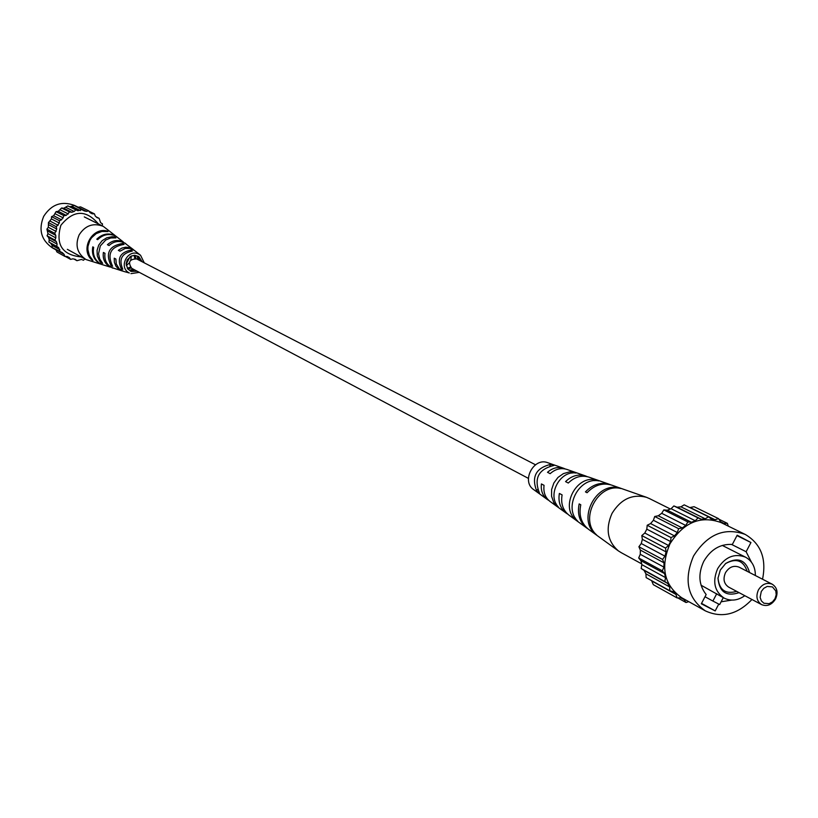 <?xml version="1.0" encoding="UTF-8"?>
<svg xmlns="http://www.w3.org/2000/svg" width="818" height="818" viewBox="0 0 818 818"><rect width="100%" height="100%" fill="white"/><g stroke="black" fill="none" stroke-linecap="round" stroke-linejoin="round"><path stroke-width="1.23" d="M528.397 478.377L131.739 268.345C127.7 262.241 129.336 259.101 136.667 258.928L136.688 258.948M761.282 591.475L760.126 597.355L761.343 600.872L763.9 603.234L769.125 603.684L772.509 601.843L775.035 598.664L776.21 594.768L775.791 590.933L772.437 586.905L767.223 586.434L763.828 588.285L761.282 591.475M775.576 598.94C771.814 604.87 767.161 606.772 761.609 604.625C756.762 601.281 755.699 596.394 758.398 589.962C762.131 584.072 766.763 582.16 772.274 584.226C777.202 587.559 778.296 592.467 775.576 598.94M772.274 584.226L739.094 567.16C733.664 565.126 729.124 566.986 725.464 572.743C722.826 579.032 723.889 583.827 728.664 587.12L761.609 604.625M749.585 572.559C745.76 559.727 737.795 556.69 725.699 563.459L720.3 570.044L717.979 578.234C719.319 592.028 726.353 596.833 739.083 592.651M747.182 571.322C743.306 560.32 736.057 557.774 725.433 563.674M755.362 575.535C755.372 566.986 752.09 560.862 745.495 557.15C734.4 553.05 725.116 556.884 717.652 568.653C712.243 581.506 714.39 591.312 724.094 598.091C730.893 601.383 737.805 600.596 744.82 595.698M724.094 598.091L701.026 585.197M751.466 562.211L746.128 551.741L750.944 542.518L737.171 535.207L732.345 544.451C720.3 543.765 710.77 549.41 703.746 561.383C697.918 573.991 698.725 585.044 706.159 594.543L701.323 603.786L715.188 610.913L718.766 604.083M762.54 579.226C766.67 558.622 760.904 543.694 745.229 534.43C724.595 527.017 707.355 534.215 693.531 556.046C683.49 579.86 687.417 598.122 705.29 610.841C721.834 618.428 737.386 614.645 751.946 599.492M745.229 534.43L721.026 522.559C700.627 515.217 683.623 522.283 670.003 543.755C660.146 567.181 664.052 585.177 681.721 597.743L705.29 610.841M718 577.897C719.216 589.993 725.443 594.481 736.691 591.383M716.742 593.684L712.897 601.056L719.666 604.553L723.276 597.651M712.897 601.056L705.004 596.741M688.776 601.659L686.026 602.518L684.032 599.563L680.688 597.846L677.089 597.927L675.934 594.4L673.224 591.721L669.85 590.78L669.625 586.915L667.733 583.459L664.809 581.547L665.525 577.61L664.594 573.602L662.324 570.862L663.93 567.119L664.022 562.835L662.56 559.44L664.962 556.158L666.077 551.905L665.525 548.091L668.562 545.494L670.617 541.567L671.016 537.6L674.461 535.872L677.314 532.528L678.643 528.684L682.263 527.947L685.729 525.432L687.877 521.966L691.435 522.262L695.249 520.749L698.081 517.906L701.312 519.226L705.228 518.806L708.541 516.782L711.241 519.021L714.983 519.716L718.541 518.643L720.515 521.649L723.838 523.408L727.396 523.367L728.276 526.117M669.85 590.78L646.148 577.61L645.913 573.807L644.052 570.391L641.159 568.51L641.854 564.635L640.923 560.688L638.684 557.988L640.269 554.297L640.351 550.095L638.899 546.751L641.261 543.52L642.355 539.338L641.803 535.575L644.788 533.029L646.813 529.164L647.202 525.258L650.596 523.561L653.408 520.279L654.717 516.495L658.285 515.78L661.701 513.305L663.817 509.9L667.324 510.207L671.087 508.714L673.879 505.933L677.069 507.232L680.934 506.823L684.196 504.839L708.541 516.782M689.819 507.589L694.073 506.69L718.541 518.643M677.089 597.927L653.306 584.665L651.619 580.657M671.016 537.6L647.202 525.258M646.813 529.164L670.617 541.567M644.788 533.029L668.562 545.494M641.803 535.575L665.525 548.091M650.596 523.561L674.461 535.872M642.355 539.338L666.077 551.905M678.643 528.684L654.717 516.495M653.408 520.279L677.314 532.528M687.877 521.966L663.817 509.9M661.701 513.305L685.729 525.432M658.285 515.78L682.263 527.947M698.081 517.906L673.879 505.933M671.087 508.714L695.249 520.749M667.324 510.207L691.435 522.262M680.934 506.823L705.228 518.806M677.069 507.232L701.312 519.226M690.566 507.733L714.983 519.716M727.396 523.367L718.92 519.215M686.026 602.518L677.774 597.917M652.161 581.189L675.934 594.4M664.809 581.547L641.159 568.51M644.052 570.391L667.733 583.459M645.913 573.807L669.625 586.915M662.324 570.862L638.684 557.988M640.923 560.688L664.594 573.602M641.854 564.635L665.525 577.61M662.56 559.44L638.899 546.751M640.351 550.095L664.022 562.835M640.269 554.297L663.93 567.119M641.261 543.52L664.962 556.158M721.108 601.792L731.66 600.105M701.537 603.377L715.188 610.913M736.967 535.616L750.944 542.518M731.415 544.359L746.128 551.741M621.312 552.712L618.408 550.923C607.426 541.332 605.289 528.827 612.007 513.428C620.821 499.123 632.304 493.745 646.455 497.293L649.574 498.653M646.455 497.293L611.7 485.115C602.672 482.477 594.461 485.013 587.079 492.722L585.453 491.884C592.743 484.307 600.841 481.822 609.737 484.42L588.96 477.139C581.475 474.921 574.584 476.874 568.295 483.029L565.555 481.608C571.68 475.687 578.377 473.816 585.627 475.974L566.915 469.42C560.954 467.61 555.361 469.021 550.156 473.663L547.508 472.293C552.549 467.876 557.948 466.536 563.694 468.295L547.794 462.722C533.704 456.925 520.923 481.383 533.725 489.645L547.365 499.522C542.651 495.8 540.667 490.606 541.424 483.939L544.052 485.34C543.213 492.262 545.238 497.661 550.136 501.526L566.199 513.142C560.279 508.428 558.009 501.853 559.369 493.448L562.099 494.89C560.637 503.561 562.958 510.34 569.052 515.207L586.895 528.121C579.676 522.293 577.099 514.236 579.164 503.919L580.78 504.778C578.653 515.238 581.261 523.428 588.582 529.338L618.408 550.923M548.806 500.422L547.365 499.522M567.672 514.093L566.199 513.142M587.753 528.704L586.895 528.121M609.737 484.42L610.709 484.798M585.627 475.974L587.252 476.649M563.694 468.295L565.258 468.949M596.588 534.88C578.755 519.563 598.07 482.62 620.821 488.52L618.797 487.814C596.332 482.058 577.303 518.459 594.85 533.622L596.588 534.88M577.774 521.178C563.07 507.579 579.277 476.587 598.827 480.902L595.392 479.716C576.342 475.636 560.627 505.708 574.839 519.031L577.774 521.178M558.316 506.945C546.843 495.207 559.849 470.319 576.036 473.039L572.702 471.894L569.594 471.874L563.418 473.602L557.937 477.467L553.837 483.019L551.618 489.553L551.567 496.26L553.674 502.313L555.473 504.859L558.316 506.945M539.471 493.101C533.694 478.346 538.51 469.143 553.919 465.473L550.678 464.368C535.902 467.978 531.25 476.874 536.72 491.066L539.471 493.101M595.392 479.716L594.89 480.677M575.34 518.06L574.839 519.031M572.702 471.894L572.089 473.07M556.087 503.683L555.473 504.859M550.678 464.368L549.9 465.871M537.508 489.573L536.72 491.066M98.426 223.948C86.002 209.388 73.487 209.837 60.869 225.298C55.368 244.49 62.148 255.022 81.197 256.913M56.197 250.001L52.403 247.885C41.166 240.093 38.272 229.572 43.702 216.33C51.483 204.306 61.769 200.686 74.581 205.461L78.487 207.373M55.808 249.572L56.984 252.005L64.898 256.423L67.148 256.474L69.285 257.588L70.624 259.388L72.833 258.836L75.205 259.326L76.953 260.697L81.411 259.429L83.467 260.267L84.878 258.928M102.189 225.819L102.475 223.897L100.614 222.69L99.111 218.314L96.994 217.649L95.236 215.983L94.428 213.856L92.178 213.795L90.041 212.66L88.722 210.85L86.514 211.381L84.142 210.87L74.295 205.522L69.867 206.749L67.822 205.901L63.804 208.263L61.595 207.997L58.272 211.32L56.043 211.657L53.651 215.727L51.554 216.637L51.422 218.938L48.446 222.598L48.313 227.281L46.912 229.132L47.965 233.641L47.066 235.778L48.548 237.435L49.244 239.797L48.906 242.077L50.767 243.273L52.035 245.349L52.291 247.619L62.301 252.639L64.07 254.306L64.898 256.423M88.722 210.85L80.573 206.872L77.915 207.291M82.383 209.49L77.915 210.737L75.849 209.878L74.152 211.473L71.8 212.261L69.571 211.995L66.217 215.359L63.978 215.696L61.554 219.807L59.448 220.727L59.305 223.048L56.299 226.739L56.749 228.999L54.755 233.334L55.757 235.369L55.818 237.885L54.908 240.042L56.401 241.719L57.096 244.101L56.749 246.402L58.64 247.609L60.164 251.995M96.156 216.862L99.111 218.314M88.968 211.187L94.428 213.856M86.514 211.381L78.385 207.394M67.822 205.901L75.849 209.878M77.915 210.737L69.867 206.749M80.358 210.584L72.291 206.606M61.595 207.997L69.571 211.995M71.8 212.261L63.804 208.263M74.152 211.473L66.135 207.475M56.043 211.657L63.978 215.696M66.217 215.359L58.272 211.32M68.313 213.968L60.348 209.95M51.554 216.637L59.448 220.727M61.554 219.807L53.651 215.727M63.252 217.915L55.327 213.856M48.446 222.598L56.299 226.739M58.119 225.298L50.246 221.167M59.305 223.048L51.422 218.938M46.912 229.132L54.755 233.334M56.166 231.474L48.313 227.281M56.749 228.999L48.886 224.838M47.066 235.778L54.908 240.042M55.818 237.885L47.965 233.641M55.757 235.369L47.904 231.146M48.906 242.077L56.749 246.402M57.096 244.101L49.244 239.797M56.401 241.719L48.548 237.435M59.908 249.705L52.035 245.349M58.64 247.609L50.767 243.273M64.07 254.306L56.166 249.909M65.317 256.433L70.624 259.388M74.08 259.101L76.953 260.697M140.553 255.267L134.469 250.472L130.103 248.416L125.256 248.457L119.98 251.208L118.334 250.359L121.81 248.11L125.767 247.179L129.735 247.66L133.262 249.521L124.53 242.915C118.978 240.39 113.814 241.269 109.039 245.543L107.434 244.705C112.311 240.287 117.598 239.377 123.313 241.954L115.9 236.157C109.254 233.181 103.18 234.347 97.679 239.654L96.78 239.183C102.332 233.805 108.477 232.609 115.215 235.615L103.293 226.371C93.303 222.588 85.256 225.42 79.152 234.858C74.888 245.257 77.158 253.478 85.962 259.531L100.358 264.04C94.039 260.226 91.514 254.5 92.761 246.862L93.661 247.333C92.444 254.879 94.949 260.533 101.187 264.296L110.185 267.067C104.806 263.856 102.536 258.989 103.375 252.465L104.98 253.304C104.193 259.664 106.422 264.398 111.657 267.527L122.076 270.922L118.538 269.081L115.87 266.106L114.377 262.322L114.234 258.191L115.88 259.05L116.299 264.02L119.356 268.958L123.538 271.371L129.346 272.977C117.772 267.527 128.017 247.926 139.101 254.326L140.553 255.267L144.275 262.864M142.158 261.77L138.753 256.535L134.684 255.308L131.136 256.095L127.158 259.96L126.166 263.57L127.639 268.785L130.962 271.423L137.199 271.239M122.393 244.306L122.853 243.427C109.039 245.727 105.133 253.202 111.125 265.85L111.585 264.971M122.853 243.427L124.07 244.408C110.675 246.688 106.851 253.989 112.628 266.29L111.125 265.85M107.138 231.402L107.332 231.034C91.82 226.719 79.694 249.909 92.097 260.185L92.291 259.817M107.332 231.034L108.007 231.566L101.974 231.443L96.217 233.611L91.555 237.782L89.837 240.451L87.966 246.453L87.874 249.582L89.367 255.553L92.915 260.431L92.097 260.185M114.367 237.711L114.765 236.954L112.097 236.719L106.8 237.762L102.138 240.676L98.733 245.093L97.056 250.41L97.311 255.911L99.479 260.86L101.197 262.905L101.596 262.149M114.765 236.954L115.962 237.905L110.737 237.966L105.788 239.96L100.307 245.921L98.538 253.825L99.724 259.02L102.659 263.345L101.197 262.905M130.532 251.126L131.084 250.073C120.072 252.271 116.8 258.519 121.279 268.825L121.831 267.772M131.084 250.073L132.322 251.075C121.729 253.263 118.559 259.326 122.812 269.265L121.279 268.825M139.316 272.353L130.952 273.631M122.823 271.126L122.076 270.922M113.068 268.151L112.342 267.946M125.266 243.222L125.849 243.713M133.262 249.521L133.855 250.022M127.823 269.04L131.136 267.967M130.256 267.118L127.332 268.314M134.121 255.328L134.817 258.416M136.013 258.652L134.99 255.318M131.289 256.034L130.829 259.909M129.213 262.997L126.289 265.584M126.156 264.214L130.082 256.699M138.283 259.766L137.087 256.392L138.406 257.281L139.51 260.4M134.571 269.848L131.381 270.717L129.898 270.144L133.354 269.204M136.667 258.928L535.504 464.777M745.495 557.15L722.253 545.412M620.831 552.457L641.68 563.868M649.083 498.397L670.361 509M85.962 259.531L67.342 249.326M103.293 226.371L84.295 216.903"/></g></svg>
